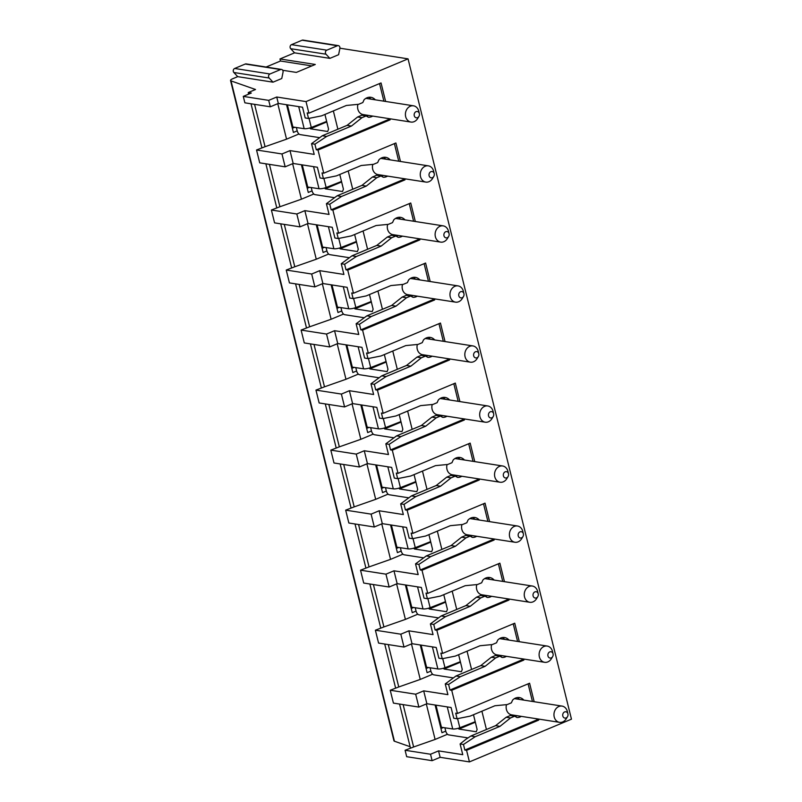 <?xml version="1.0" encoding="UTF-8"?>
<svg xmlns="http://www.w3.org/2000/svg" width="802" height="802" viewBox="0 0 802 802"><rect width="100%" height="100%" fill="white"/><g stroke="black" fill="none" stroke-linecap="round" stroke-linejoin="round"><path stroke-width="1.2" d="M282.715 70.275L296.339 72.411L315.286 64.471L279.978 58.947L294.555 52.842L329.863 58.366L338.604 54.706L339.878 48.401A2.376 1.965 -81.1 0 0 338.324 45.624L303.026 40.1A2.376 1.965 -81.1 0 0 302.103 40.22L337.401 45.744A2.376 1.965 -81.1 0 1 338.324 45.624M273.011 82.175L269.151 78.025A2.376 1.965 -81.1 0 1 269.963 73.984L280.56 69.553A2.376 1.965 -81.1 0 1 283.036 72.21L281.763 78.516L273.011 82.175L237.713 76.651L232.811 78.706A5.484 1.403 -13.9 0 0 230.535 80.501A5.484 1.403 -13.9 0 0 231.026 80.902L255.527 89.503L248.239 92.551L251.287 93.032L243.277 96.39L268.71 100.37L276.73 97.012L306.023 101.593L408.048 58.857L339.908 48.2M294.555 52.842L290.695 48.691A2.376 1.965 -81.1 0 1 291.507 44.651L302.103 40.22M266.114 67.027L280.489 61.012L279.978 58.947M237.713 76.651L233.853 72.501A2.376 1.965 -81.1 0 1 234.665 68.471L245.262 64.03A2.376 1.965 -81.1 0 1 246.174 63.909L281.482 69.433M230.535 80.501L393.952 740.807A5.484 1.403 -13.9 0 0 394.434 741.218L410.123 746.722M408.048 58.857L571.465 719.163L469.441 761.9L440.138 757.319L432.118 760.677L406.684 756.697L405.09 750.261L430.524 754.241L438.544 750.883L462.754 754.672L460.107 743.955L466.002 739.233L470.854 736.025L495.616 725.65L506.152 717.269L510.323 715.514L514.694 716.206L516.899 717.499A10.055 8.301 98.9 0 0 521.3 716.366M410.454 748.025L399.566 704.066M395.597 687.996L384.719 644.036M380.739 627.966L369.862 584.006M365.882 567.936L355.005 523.977M351.025 507.907L340.148 463.947M336.168 447.877L325.291 403.927M321.321 387.857L310.434 343.898M306.464 327.828L295.587 283.868M291.607 267.798L280.73 223.838M276.75 207.768L265.873 163.809M261.893 147.738L251.016 103.789M248.63 94.145L248.239 92.551M281.973 153.964L285.161 166.826L293.171 163.468L289.993 150.606L281.973 153.964L256.54 149.984L265.061 146.706L254.575 104.34M296.83 213.994L300.008 226.856L308.028 223.497L304.84 210.635L296.83 213.994L271.397 210.014L279.918 206.736L269.432 164.37M311.687 274.023L314.865 286.885L322.885 283.527L319.697 270.665L311.687 274.023L286.244 270.043L294.775 266.765L284.289 224.4M326.544 334.053L329.722 346.915L337.742 343.557L334.554 330.695L326.544 334.053L301.101 330.073L309.632 326.795L299.146 284.429M341.391 394.073L344.579 406.935L352.599 403.586L349.411 390.714L341.391 394.073L315.958 390.103L324.489 386.825L314.003 344.449M356.248 454.102L359.436 466.964L367.446 463.606L364.268 450.744L356.248 454.102L330.815 450.123L339.336 446.844L328.85 404.479M371.105 514.132L374.293 526.994L382.303 523.636L379.125 510.774L371.105 514.132L345.672 510.152L354.193 506.874L343.707 464.508M385.962 574.162L389.14 587.024L397.16 583.666L393.972 570.803L385.962 574.162L360.529 570.182L369.05 566.904L358.564 524.538M400.82 634.192L403.997 647.054L412.017 643.695L408.83 630.833L400.82 634.192L375.386 630.212L383.907 626.933L373.421 584.568M523.836 700.116A10.055 8.301 98.9 0 0 519.405 697.57A10.055 8.301 98.9 0 0 512.598 700.106L511.385 702.823L507.215 704.577L494.894 705.76L470.132 716.136L457.1 718.752L453.742 718.231L451.085 707.504L426.875 703.725L423.687 690.853L415.677 694.211L390.233 690.241L398.764 686.963L388.278 644.587M405.09 750.261L413.621 746.983L403.135 704.617M390.233 690.241L393.421 703.103L418.855 707.083L426.875 703.725M375.386 630.212L378.564 643.074L403.997 647.054M360.529 570.182L363.707 583.044L389.14 587.024M345.672 510.152L348.85 523.014L374.293 526.994M330.815 450.123L334.003 462.985L359.436 466.964M315.958 390.103L319.146 402.965L344.579 406.935M301.101 330.073L304.289 342.935L329.722 346.915M286.244 270.043L289.432 282.905L314.865 286.885M271.397 210.014L274.575 222.876L300.008 226.856M243.277 96.39L244.871 102.826L270.304 106.796L268.71 100.37M256.54 149.984L259.718 162.846L285.161 166.826M413.621 746.983L435.105 739.444L426.323 703.956M447.506 734.251L435.105 739.444M435.105 705.008L441.962 732.687A5.484 1.403 -13.9 0 0 441.962 732.687A5.484 1.403 -13.9 0 0 441.972 732.717L440.94 728.547L441.421 727.193L435.967 705.138M440.94 727.213L452.719 728.968A5.484 1.403 -13.9 0 0 459.827 727.735L475.205 721.71M486.433 729.499L481.902 711.204M468.007 737.91L448.639 734.883A3.659 1.835 -112.7 0 1 445.752 731.133L441.972 732.717M444.92 727.745L445.752 731.133M458.313 728.256L458.934 729.068L476.238 731.775L477.12 729.439L473.481 714.732M567.385 711.625A8.22 6.797 98.9 0 0 567.365 711.544A8.22 6.797 98.9 0 0 567.345 711.464A8.22 6.797 98.9 0 0 562.052 706.091A8.22 6.797 98.9 0 0 554.222 716.958A8.22 6.797 98.9 0 0 559.515 722.341L511.696 714.863A8.22 6.797 -81.1 0 1 506.413 709.479A8.22 6.797 -81.1 0 1 506.473 704.647M458.934 729.068L475.335 722.201M567.916 713.86A3.198 2.647 98.9 0 0 564.618 711.925A3.198 2.647 98.9 0 0 562.814 715.996A3.198 2.647 98.9 0 0 564.879 718.091A3.198 2.647 98.9 0 0 567.485 716.697A3.198 2.647 98.9 0 0 567.926 713.89A3.198 2.647 98.9 0 0 567.916 713.86L567.365 711.544M559.515 722.341A8.22 6.797 98.9 0 0 566.232 718.762L567.485 716.697M430.524 754.241L432.118 760.677M415.677 694.211L418.855 707.083M440.138 757.319L438.544 750.883M276.73 97.012L278.314 103.438L270.304 106.796M469.441 761.9L466.574 750.321L464.839 750.05L463.466 744.477L460.107 743.955M457.1 718.752L455.716 713.178L457.451 713.449L451.716 690.291L449.982 690.021L448.609 684.447L445.25 683.926L455.997 675.996L480.759 665.63L491.295 657.239L495.466 655.495L499.836 656.176L502.042 657.47A10.055 8.301 98.9 0 0 506.443 656.337M423.687 690.853L447.907 694.642L445.25 683.926M508.979 640.086A10.055 8.301 98.9 0 0 504.548 637.54A10.055 8.301 98.9 0 0 497.741 640.076L496.528 642.793L492.358 644.547L480.047 645.73L455.275 656.106L442.243 658.723L440.859 653.149L442.594 653.419L436.859 630.272L435.135 630.001L433.752 624.427L430.393 623.896L441.14 615.976L465.902 605.6L476.438 597.209L480.609 595.465L484.989 596.147L487.185 597.44A10.055 8.301 98.9 0 0 491.586 596.307M442.243 658.723L438.884 658.201L436.228 647.485L412.017 643.695M408.83 630.833L433.05 634.613L430.393 623.896M494.122 580.057A10.055 8.301 98.9 0 0 489.691 577.51A10.055 8.301 98.9 0 0 482.884 580.047L481.671 582.773L477.501 584.518L465.19 585.701L440.418 596.076L427.386 598.693L426.002 593.119L427.737 593.39L422.002 570.242L420.278 569.971L418.895 564.397L415.536 563.866L426.283 555.946L451.055 545.571L461.581 537.18L465.751 535.435L470.132 536.117L472.338 537.41A10.055 8.301 98.9 0 0 476.729 536.277M427.386 598.693L424.027 598.172L421.371 587.455L397.16 583.666M393.972 570.803L418.193 574.593L415.536 563.866M479.275 520.027A10.055 8.301 98.9 0 0 474.834 517.49A10.055 8.301 98.9 0 0 468.027 520.017L466.824 522.744L462.644 524.488L450.333 525.671L425.561 536.047L412.529 538.673L411.155 533.099L412.88 533.37L407.145 510.212L405.421 509.942L404.038 504.368L400.679 503.846L411.426 495.917L436.198 485.541L446.724 477.16L450.904 475.406L455.275 476.087L457.481 477.39A10.055 8.301 98.9 0 0 461.872 476.248M412.529 538.673L409.17 538.142L406.524 527.425L382.303 523.636M379.125 510.774L403.336 514.563L400.679 503.846M464.418 459.997A10.055 8.301 98.9 0 0 459.977 457.461A10.055 8.301 98.9 0 0 453.17 459.987L451.967 462.714L447.787 464.458L435.476 465.641L410.714 476.017L397.672 478.644L396.298 473.07L398.023 473.34L392.298 450.183L390.564 449.912L389.191 444.338L385.832 443.817L396.569 435.887L421.341 425.511L431.867 417.13L436.047 415.376L440.418 416.068L442.624 417.361A10.055 8.301 98.9 0 0 447.015 416.218M397.672 478.644L394.313 478.112L391.667 467.396L367.446 463.606M364.268 450.744L388.479 454.533L385.832 443.817M449.561 399.977A10.055 8.301 98.9 0 0 445.13 397.431A10.055 8.301 98.9 0 0 438.323 399.957L437.11 402.684L432.94 404.439L420.619 405.622L395.857 415.987L382.815 418.614L381.441 413.04L383.166 413.311L377.441 390.153L375.707 389.882L374.333 384.308L370.975 383.787L381.722 375.857L406.484 365.481L417.02 357.101L421.19 355.356L425.561 356.038L427.767 357.331A10.055 8.301 98.9 0 0 432.168 356.198M382.815 418.614L379.466 418.093L376.81 407.366L352.599 403.586M349.411 390.714L373.622 394.504L370.975 383.787M434.704 339.948A10.055 8.301 98.9 0 0 430.273 337.401A10.055 8.301 98.9 0 0 423.466 339.938L422.253 342.654L418.083 344.409L405.762 345.592L381 355.968L367.968 358.584L366.584 353.01L368.318 353.281L362.584 330.123L360.85 329.853L359.476 324.279L356.118 323.757L366.865 315.838L391.627 305.462L402.163 297.071L406.333 295.326L410.704 296.008L412.91 297.301A10.055 8.301 98.9 0 0 417.311 296.169M367.968 358.584L364.609 358.063L361.953 347.336L337.742 343.557M334.554 330.695L358.775 334.474L356.118 323.757M419.847 279.918A10.055 8.301 98.9 0 0 415.416 277.372A10.055 8.301 98.9 0 0 408.609 279.908L407.396 282.635L403.226 284.379L390.915 285.562L366.143 295.938L353.111 298.555L351.727 292.981L353.461 293.251L347.727 270.104L346.003 269.833L344.619 264.259L341.261 263.728L352.008 255.808L376.77 245.432L387.306 237.041L391.476 235.297L395.857 235.978L398.053 237.272A10.055 8.301 98.9 0 0 402.454 236.139M353.111 298.555L349.752 298.033L347.096 287.317L322.885 283.527M319.697 270.665L343.918 274.454L341.261 263.728M404.99 219.888A10.055 8.301 98.9 0 0 400.559 217.342A10.055 8.301 98.9 0 0 393.752 219.878L392.539 222.605L388.368 224.349L376.058 225.532L351.286 235.908L338.254 238.525L336.87 232.951L338.604 233.222L332.87 210.074L331.146 209.803L329.762 204.229L326.404 203.698L337.151 195.778L361.923 185.402L372.449 177.011L376.619 175.267L381 175.949L383.206 177.242A10.055 8.301 98.9 0 0 387.597 176.109M338.254 238.525L334.895 238.004L332.239 227.287L308.028 223.497M304.84 210.635L329.061 214.425L326.404 203.698M390.143 159.859A10.055 8.301 98.9 0 0 385.702 157.322A10.055 8.301 98.9 0 0 378.895 159.849L377.682 162.575L373.511 164.32L361.201 165.503L336.429 175.879L323.396 178.505L322.023 172.931L323.747 173.202L318.013 150.044L316.289 149.773L314.905 144.2L311.547 143.678L322.294 135.749L347.065 125.373L357.592 116.992L361.772 115.237L366.143 115.929L368.349 117.222A10.055 8.301 98.9 0 0 372.74 116.079M323.396 178.505L320.038 177.974L317.392 167.257L293.171 163.468M289.993 150.606L314.204 154.395L311.547 143.678M375.286 99.829A10.055 8.301 98.9 0 0 370.845 97.293A10.055 8.301 98.9 0 0 364.038 99.819L362.835 102.546L358.654 104.29L346.344 105.473L321.582 115.849L308.539 118.475L307.166 112.902L308.89 113.172L306.023 101.593M308.539 118.475L305.181 117.944L302.534 107.227L278.314 103.438M463.466 744.477L475.225 736.717L499.997 726.341L510.523 717.95L514.694 716.206M464.839 750.05L536.989 719.835L536.728 718.772M532.438 701.459L528.087 683.855M475.225 736.717L470.854 736.025M515.175 716.487A10.055 8.301 98.9 0 0 516.919 715.675M519.465 699.424A10.055 8.301 98.9 0 0 517.16 697.59M510.523 717.95L506.152 717.269M499.997 726.341L495.616 725.65M457.451 713.449L529.591 683.224L534.172 701.73M318.013 150.044L390.163 119.819L389.902 118.766M385.622 101.453L381.04 82.947L308.89 113.172M466.574 750.321L538.713 720.106L538.453 719.043M451.716 690.291L523.866 660.076L523.606 659.013M519.315 641.7L514.734 623.204L442.594 653.419M436.859 630.272L509.009 600.046L508.749 598.994M504.458 581.671L499.877 563.174L427.737 593.39M422.002 570.242L494.152 540.017L493.892 538.964M489.601 521.641L485.03 503.145L412.88 533.37M407.145 510.212L479.295 479.987L479.035 478.934M474.754 461.621L470.172 443.115L398.023 473.34M392.298 450.183L464.438 419.967L464.178 418.905M459.897 401.591L455.315 383.085L383.166 413.311M377.441 390.153L449.581 359.938L449.32 358.875M445.04 341.562L440.458 323.056L368.318 353.281M362.584 330.123L434.734 299.908L434.473 298.855M430.183 281.532L425.601 263.036L353.461 293.251M347.727 270.104L419.877 239.878L419.616 238.826M415.326 221.502L410.744 203.006L338.604 233.222M332.87 210.074L405.02 179.849L404.759 178.796M400.469 161.473L395.897 142.977L323.747 173.202M316.289 149.773L388.439 119.548L388.168 118.495M390.163 119.819L388.439 119.548M314.905 144.2L326.675 136.43L351.436 126.054L361.973 117.673L366.143 115.929M383.887 101.182L379.536 83.578M326.675 136.43L322.294 135.749M366.614 116.2A10.055 8.301 98.9 0 0 368.369 115.398M370.905 99.147A10.055 8.301 98.9 0 0 368.609 97.313M361.973 117.673L357.592 116.992M351.436 126.054L347.065 125.373M265.061 146.706L286.555 139.167L277.773 103.669M298.945 133.974L286.555 139.167M337.873 129.222L333.351 110.927M418.824 111.348A8.22 6.797 98.9 0 0 418.804 111.267A8.22 6.797 98.9 0 0 418.794 111.187A8.22 6.797 98.9 0 0 413.501 105.814A8.22 6.797 98.9 0 0 405.672 116.681A8.22 6.797 98.9 0 0 410.965 122.064L363.146 114.586A8.22 6.797 -81.1 0 1 357.852 109.202A8.22 6.797 -81.1 0 1 357.923 104.36M319.447 137.623L300.088 134.596A3.659 1.835 -112.7 0 1 297.201 130.846L293.412 132.44L292.379 128.27L292.87 126.916L287.407 104.861M292.389 126.937L304.169 128.681A5.484 1.403 -13.9 0 0 311.276 127.458L326.655 121.423M296.359 127.468L297.201 130.846M309.752 127.969L310.384 128.791L327.677 131.498L328.569 129.162L324.93 114.445M310.384 128.791L326.775 121.924M419.356 113.583A3.198 2.647 98.9 0 0 416.068 111.648A3.198 2.647 98.9 0 0 414.263 115.719A3.198 2.647 98.9 0 0 416.328 117.814A3.198 2.647 98.9 0 0 418.925 116.42A3.198 2.647 98.9 0 0 419.366 113.613A3.198 2.647 98.9 0 0 419.356 113.583M410.965 122.064A8.22 6.797 98.9 0 0 417.682 118.485L418.925 116.42M538.713 720.106L536.989 719.835M449.982 690.021L522.132 659.805L521.871 658.743M523.866 660.076L522.132 659.805M448.609 684.447L460.368 676.688L485.14 666.312L495.666 657.921L499.836 656.176M517.591 641.43L513.23 623.836M460.368 676.688L455.997 675.996M500.318 656.457A10.055 8.301 98.9 0 0 502.062 655.645M504.608 639.405A10.055 8.301 98.9 0 0 502.303 637.56M495.666 657.921L491.295 657.239M485.14 666.312L480.759 665.63M398.764 686.963L420.248 679.424L411.466 643.926M432.649 674.231L420.248 679.424M471.576 669.469L467.045 651.174M552.528 651.595A8.22 6.797 98.9 0 0 552.508 651.515A8.22 6.797 98.9 0 0 552.488 651.435A8.22 6.797 98.9 0 0 547.205 646.061A8.22 6.797 98.9 0 0 539.375 656.938A8.22 6.797 98.9 0 0 544.658 662.312L496.839 654.833A8.22 6.797 -81.1 0 1 491.556 649.46A8.22 6.797 -81.1 0 1 491.616 644.618M453.15 677.88L433.782 674.853A3.659 1.835 -112.7 0 1 430.895 671.104L427.115 672.688A5.484 1.403 -13.9 0 0 427.115 672.688L426.083 668.527L426.564 667.174L421.11 645.119M427.095 672.627A5.484 1.403 -13.9 0 0 427.105 672.657L420.258 644.978M426.083 667.184L437.862 668.938A5.484 1.403 -13.9 0 0 444.98 667.705L460.358 661.68M430.062 667.715L430.895 671.104M443.456 668.226L444.077 669.038L461.381 671.745L462.263 669.409L458.624 654.703M444.077 669.038L460.478 662.171M553.059 653.831A3.198 2.647 98.9 0 0 549.761 651.906A3.198 2.647 98.9 0 0 547.956 655.976A3.198 2.647 98.9 0 0 550.032 658.061A3.198 2.647 98.9 0 0 552.628 656.668A3.198 2.647 98.9 0 0 553.069 653.861A3.198 2.647 98.9 0 0 553.059 653.831M544.658 662.312A8.22 6.797 98.9 0 0 551.375 658.733L552.628 656.668M435.135 630.001L507.275 599.776L507.014 598.723M509.009 600.046L507.275 599.776M433.752 624.427L445.511 616.658L470.283 606.282L480.809 597.891L484.989 596.147M502.734 581.4L498.373 563.806M445.511 616.658L441.14 615.976M485.461 596.427A10.055 8.301 98.9 0 0 487.215 595.625M489.751 579.375A10.055 8.301 98.9 0 0 487.446 577.53M480.809 597.891L476.438 597.209M470.283 606.282L465.902 605.6M383.907 626.933L405.401 619.395L396.609 583.896M417.792 614.202L405.401 619.395M456.719 609.45L452.188 591.144M537.671 591.565A8.22 6.797 98.9 0 0 537.651 591.485A8.22 6.797 98.9 0 0 537.631 591.415A8.22 6.797 98.9 0 0 532.348 586.031A8.22 6.797 98.9 0 0 524.518 596.909A8.22 6.797 98.9 0 0 529.801 602.282L481.982 594.803A8.22 6.797 -81.1 0 1 476.699 589.43A8.22 6.797 -81.1 0 1 476.769 584.588M438.293 617.851L418.925 614.823A3.659 1.835 -112.7 0 1 416.048 611.074L412.258 612.658L411.225 608.497L411.717 607.144L406.253 585.089M411.225 607.164L423.005 608.908A5.484 1.403 -13.9 0 0 430.123 607.675L445.501 601.65M415.205 607.685L416.048 611.074M428.599 608.197L429.23 609.009L446.524 611.715L447.416 609.38L443.767 594.673M429.23 609.009L445.621 602.142M538.202 593.811A3.198 2.647 98.9 0 0 534.914 591.876A3.198 2.647 98.9 0 0 533.099 595.946A3.198 2.647 98.9 0 0 535.175 598.041A3.198 2.647 98.9 0 0 537.771 596.648A3.198 2.647 98.9 0 0 538.212 593.841A3.198 2.647 98.9 0 0 538.202 593.811L537.651 591.485M529.801 602.282A8.22 6.797 98.9 0 0 536.528 598.713L537.771 596.648M420.278 569.971L492.418 539.746L492.157 538.693M494.152 540.017L492.418 539.746M418.895 564.397L430.654 556.628L455.426 546.252L465.962 537.871L470.132 536.117M487.877 521.37L483.516 503.776M430.654 556.628L426.283 555.946M470.604 536.398A10.055 8.301 98.9 0 0 472.358 535.596M474.894 519.345A10.055 8.301 98.9 0 0 472.599 517.501M465.962 537.871L461.581 537.18M455.426 546.252L451.055 545.571M369.05 566.904L390.544 559.365L381.752 523.866M402.935 554.172L390.544 559.365M441.862 549.42L437.331 531.114M522.814 531.536A8.22 6.797 98.9 0 0 522.794 531.465A8.22 6.797 98.9 0 0 522.774 531.385A8.22 6.797 98.9 0 0 517.49 526.002A8.22 6.797 98.9 0 0 509.661 536.879A8.22 6.797 98.9 0 0 514.944 542.252L467.135 534.774A8.22 6.797 -81.1 0 1 461.842 529.4A8.22 6.797 -81.1 0 1 461.912 524.558M423.436 557.821L404.068 554.794A3.659 1.835 -112.7 0 1 401.19 551.044L397.401 552.628L396.368 548.468L396.86 547.114L391.396 525.059M390.544 524.929L397.391 552.598A5.484 1.403 -13.9 0 0 397.391 552.598A5.484 1.403 -13.9 0 0 397.401 552.628M396.378 547.134L408.148 548.879A5.484 1.403 -13.9 0 0 415.266 547.656L430.644 541.621M400.348 547.656L401.19 551.044M413.742 548.167L414.373 548.989L431.666 551.686L432.559 549.36L428.92 534.643M414.373 548.989L430.764 542.122M523.345 533.781A3.198 2.647 98.9 0 0 520.057 531.846A3.198 2.647 98.9 0 0 518.242 535.916A3.198 2.647 98.9 0 0 520.318 538.012A3.198 2.647 98.9 0 0 522.914 536.618A3.198 2.647 98.9 0 0 523.355 533.811A3.198 2.647 98.9 0 0 523.345 533.781M514.944 542.252A8.22 6.797 98.9 0 0 521.671 538.683L522.914 536.618M405.421 509.942L477.571 479.716L477.3 478.664M479.295 479.987L477.571 479.716M404.038 504.368L415.807 496.598L440.569 486.223L451.105 477.842L455.275 476.087M473.02 461.35L468.669 443.747M415.807 496.598L411.426 495.917M455.747 476.368A10.055 8.301 98.9 0 0 457.501 475.566M460.037 459.315A10.055 8.301 98.9 0 0 457.741 457.471M451.105 477.842L446.724 477.16M440.569 486.223L436.198 485.541M354.193 506.874L375.687 499.335L366.905 463.837M388.078 494.142L375.687 499.335M427.005 489.39L422.484 471.095M507.957 471.516A8.22 6.797 98.9 0 0 507.937 471.436A8.22 6.797 98.9 0 0 507.927 471.355A8.22 6.797 98.9 0 0 502.633 465.982A8.22 6.797 98.9 0 0 494.804 476.849A8.22 6.797 98.9 0 0 500.097 482.233L452.278 474.754A8.22 6.797 -81.1 0 1 446.985 469.37A8.22 6.797 -81.1 0 1 447.055 464.528M408.579 497.791L389.221 494.764A3.659 1.835 -112.7 0 1 386.333 491.014L382.544 492.608L381.511 488.438L382.003 487.085L376.539 465.03M381.521 487.105L393.301 488.849A5.484 1.403 -13.9 0 0 400.409 487.626L415.787 481.591M385.491 487.636L386.333 491.014M398.885 488.137L399.516 488.959L416.809 491.666L417.702 489.33L414.063 474.614M399.516 488.959L415.907 482.092M508.488 473.751A3.198 2.647 98.9 0 0 505.2 471.817A3.198 2.647 98.9 0 0 503.395 475.887A3.198 2.647 98.9 0 0 505.46 477.982A3.198 2.647 98.9 0 0 508.057 476.588A3.198 2.647 98.9 0 0 508.498 473.781A3.198 2.647 98.9 0 0 508.488 473.751M500.097 482.233A8.22 6.797 98.9 0 0 506.814 478.654L508.057 476.588M390.564 449.912L462.714 419.697L462.453 418.634M464.438 419.967L462.714 419.697M389.191 444.338L400.95 436.569L425.712 426.203L436.248 417.812L440.418 416.068M458.163 401.321L453.812 383.717M400.95 436.569L396.569 435.887M440.899 416.348A10.055 8.301 98.9 0 0 442.644 415.536M445.19 399.286A10.055 8.301 98.9 0 0 442.884 397.451M436.248 417.812L431.867 417.13M425.712 426.203L421.341 425.511M339.336 446.844L360.83 439.306L352.048 403.807M373.231 434.113L360.83 439.306M412.148 429.361L407.627 411.065M493.1 411.486A8.22 6.797 98.9 0 0 493.09 411.406A8.22 6.797 98.9 0 0 493.07 411.326A8.22 6.797 98.9 0 0 487.776 405.952A8.22 6.797 98.9 0 0 479.947 416.819A8.22 6.797 98.9 0 0 485.24 422.203L437.421 414.724A8.22 6.797 -81.1 0 1 432.128 409.341A8.22 6.797 -81.1 0 1 432.198 404.509M393.732 437.772L374.364 434.734A3.659 1.835 -112.7 0 1 371.476 430.985L367.687 432.579L366.664 428.408L367.146 427.055L361.692 405M360.83 404.87L367.677 432.549A5.484 1.403 -13.9 0 0 367.677 432.549A5.484 1.403 -13.9 0 0 367.687 432.579M366.664 427.075L378.444 428.819A5.484 1.403 -13.9 0 0 385.551 427.596L400.93 421.571M370.644 427.606L371.476 430.985M384.028 428.118L384.659 428.93L401.952 431.636L402.845 429.301L399.206 414.584M384.659 428.93L401.05 422.063M493.641 413.722A3.198 2.647 98.9 0 0 490.343 411.787A3.198 2.647 98.9 0 0 488.538 415.857A3.198 2.647 98.9 0 0 490.603 417.952A3.198 2.647 98.9 0 0 493.21 416.559A3.198 2.647 98.9 0 0 493.641 413.752A3.198 2.647 98.9 0 0 493.641 413.722L493.09 411.406M485.24 422.203A8.22 6.797 98.9 0 0 491.957 418.624L493.21 416.559M375.707 389.882L447.857 359.667L447.596 358.604M449.581 359.938L447.857 359.667M374.333 384.308L386.093 376.549L410.865 366.173L421.391 357.782L425.561 356.038M443.305 341.291L438.955 323.687M386.093 376.549L381.722 375.857M426.042 356.319A10.055 8.301 98.9 0 0 427.787 355.507M430.333 339.256A10.055 8.301 98.9 0 0 428.027 337.421M421.391 357.782L417.02 357.101M410.865 366.173L406.484 365.481M324.489 386.825L345.973 379.276L337.191 343.787M358.374 374.093L345.973 379.276M397.301 369.331L392.769 351.035M478.253 351.456A8.22 6.797 98.9 0 0 478.233 351.376A8.22 6.797 98.9 0 0 478.213 351.296A8.22 6.797 98.9 0 0 472.919 345.923A8.22 6.797 98.9 0 0 465.09 356.79A8.22 6.797 98.9 0 0 470.383 362.173L422.564 354.695A8.22 6.797 -81.1 0 1 417.281 349.311A8.22 6.797 -81.1 0 1 417.341 344.479M378.875 377.742L359.507 374.714A3.659 1.835 -112.7 0 1 356.619 370.965L352.84 372.549A5.484 1.403 -13.9 0 0 352.84 372.549L351.807 368.379L352.289 367.025L346.835 344.98M352.82 372.489A5.484 1.403 -13.9 0 0 352.83 372.519L345.973 344.84M351.807 367.045L363.587 368.8A5.484 1.403 -13.9 0 0 370.694 367.567L386.073 361.542M355.787 367.577L356.619 370.965M369.181 368.088L369.802 368.9L387.105 371.607L387.988 369.271L384.348 354.564M369.802 368.9L386.203 362.033M478.784 353.692A3.198 2.647 98.9 0 0 475.486 351.757A3.198 2.647 98.9 0 0 473.681 355.827A3.198 2.647 98.9 0 0 475.746 357.923A3.198 2.647 98.9 0 0 478.353 356.529A3.198 2.647 98.9 0 0 478.794 353.722A3.198 2.647 98.9 0 0 478.784 353.692M470.383 362.173A8.22 6.797 98.9 0 0 477.1 358.594L478.353 356.529M360.85 329.853L433 299.637L432.739 298.585M434.734 299.908L433 299.637M359.476 324.279L371.236 316.519L396.008 306.143L406.534 297.753L410.704 296.008M428.448 281.261L424.098 263.668M371.236 316.519L366.865 315.838M411.185 296.289A10.055 8.301 98.9 0 0 412.93 295.487M415.476 279.236A10.055 8.301 98.9 0 0 413.17 277.392M406.534 297.753L402.163 297.071M396.008 306.143L391.627 305.462M309.632 326.795L331.116 319.256L322.334 283.758M343.517 314.063L331.116 319.256M382.444 309.311L377.912 291.006M463.396 291.427A8.22 6.797 98.9 0 0 463.376 291.347A8.22 6.797 98.9 0 0 463.355 291.276A8.22 6.797 98.9 0 0 458.072 285.893A8.22 6.797 98.9 0 0 450.243 296.77A8.22 6.797 98.9 0 0 455.526 302.143L407.707 294.665A8.22 6.797 -81.1 0 1 402.424 289.291A8.22 6.797 -81.1 0 1 402.484 284.449M364.018 317.712L344.649 314.685A3.659 1.835 -112.7 0 1 341.762 310.935L337.983 312.519L336.95 308.359L337.431 307.006L331.978 284.951M336.95 307.026L348.73 308.77A5.484 1.403 -13.9 0 0 355.847 307.537L371.226 301.512M340.93 307.547L341.762 310.935M354.324 308.058L354.945 308.87L372.248 311.577L373.13 309.241L369.491 294.534M354.945 308.87L371.346 302.003M463.927 293.662A3.198 2.647 98.9 0 0 460.629 291.738A3.198 2.647 98.9 0 0 458.824 295.808A3.198 2.647 98.9 0 0 460.899 297.893A3.198 2.647 98.9 0 0 463.496 296.509A3.198 2.647 98.9 0 0 463.937 293.692A3.198 2.647 98.9 0 0 463.927 293.662M455.526 302.143A8.22 6.797 98.9 0 0 462.243 298.565L463.496 296.509M346.003 269.833L418.143 239.608L417.882 238.555M419.877 239.878L418.143 239.608M344.619 264.259L356.379 256.49L381.15 246.114L391.677 237.723L395.857 235.978M413.601 221.232L409.241 203.638M356.379 256.49L352.008 255.808M396.328 236.259A10.055 8.301 98.9 0 0 398.083 235.457M400.619 219.207A10.055 8.301 98.9 0 0 398.313 217.362M391.677 237.723L387.306 237.041M381.15 246.114L376.77 245.432M294.775 266.765L316.269 259.226L307.477 223.728M328.66 254.034L316.269 259.226M367.587 249.282L363.055 230.976M448.539 231.397A8.22 6.797 98.9 0 0 448.518 231.327A8.22 6.797 98.9 0 0 448.498 231.247A8.22 6.797 98.9 0 0 443.215 225.863A8.22 6.797 98.9 0 0 435.386 236.74A8.22 6.797 98.9 0 0 440.669 242.114L392.85 234.635A8.22 6.797 -81.1 0 1 387.567 229.262A8.22 6.797 -81.1 0 1 387.637 224.42M349.161 257.683L329.792 254.655A3.659 1.835 -112.7 0 1 326.915 250.906L323.126 252.49A5.484 1.403 -13.9 0 0 323.126 252.49L322.093 248.329L322.574 246.976L317.121 224.921M323.106 252.429A5.484 1.403 -13.9 0 0 323.116 252.46L316.269 224.791M322.093 246.996L333.873 248.74A5.484 1.403 -13.9 0 0 340.99 247.517L356.369 241.482M326.073 247.517L326.915 250.906M339.467 248.029L340.098 248.851L357.391 251.547L358.283 249.221L354.634 234.505M340.098 248.851L356.489 241.983M449.07 233.643A3.198 2.647 98.9 0 0 445.782 231.708A3.198 2.647 98.9 0 0 443.967 235.778A3.198 2.647 98.9 0 0 446.042 237.873A3.198 2.647 98.9 0 0 448.639 236.48A3.198 2.647 98.9 0 0 449.08 233.673A3.198 2.647 98.9 0 0 449.07 233.643M440.669 242.114A8.22 6.797 98.9 0 0 447.396 238.545L448.639 236.48M331.146 209.803L403.286 179.578L403.025 178.525M405.02 179.849L403.286 179.578M329.762 204.229L341.522 196.46L366.293 186.084L376.83 177.703L381 175.949M398.744 161.212L394.383 143.608M341.522 196.46L337.151 195.778M381.471 176.229A10.055 8.301 98.9 0 0 383.226 175.427M385.762 159.177A10.055 8.301 98.9 0 0 383.466 157.332M376.83 177.703L372.449 177.011M366.293 186.084L361.923 185.402M279.918 206.736L301.412 199.197L292.62 163.698M313.803 194.004L301.412 199.197M352.73 189.252L348.198 170.946M433.681 171.367A8.22 6.797 98.9 0 0 433.661 171.297A8.22 6.797 98.9 0 0 433.641 171.217A8.22 6.797 98.9 0 0 428.358 165.844A8.22 6.797 98.9 0 0 420.529 176.711A8.22 6.797 98.9 0 0 425.812 182.084L377.993 174.605A8.22 6.797 -81.1 0 1 372.709 169.232A8.22 6.797 -81.1 0 1 372.78 164.39M334.304 197.653L314.935 194.625A3.659 1.835 -112.7 0 1 312.058 190.876L308.269 192.46L307.236 188.3L307.727 186.946L302.264 164.891M307.246 186.966L319.016 188.711A5.484 1.403 -13.9 0 0 326.133 187.488L341.512 181.452M311.216 187.488L312.058 190.876M324.609 187.999L325.241 188.821L342.534 191.528L343.426 189.192L339.787 174.475M325.241 188.821L341.632 181.954M434.213 173.613A3.198 2.647 98.9 0 0 430.925 171.678A3.198 2.647 98.9 0 0 429.11 175.748A3.198 2.647 98.9 0 0 431.185 177.844A3.198 2.647 98.9 0 0 433.782 176.45A3.198 2.647 98.9 0 0 434.223 173.643A3.198 2.647 98.9 0 0 434.213 173.613L433.661 171.297M425.812 182.084A8.22 6.797 98.9 0 0 432.539 178.515L433.782 176.45M329.863 58.366L325.993 54.205A2.376 1.965 -81.1 0 1 326.815 50.175L337.401 45.744M311.848 65.914L280.489 61.012M394.434 741.218L231.026 80.902M443.426 727.514L440.94 728.547M459.827 727.735L457.581 718.652M452.719 728.968L447.265 706.913M294.865 127.227L292.379 128.27M311.276 127.458L309.031 118.375M304.169 128.681L298.705 106.626M428.569 667.485L426.083 668.527M444.98 667.705L442.724 658.622M437.862 668.938L432.408 646.883M413.712 607.455L411.225 608.497M430.123 607.675L427.877 598.603M423.005 608.908L417.551 586.853M398.855 547.425L396.368 548.468M415.266 547.656L413.02 538.573M408.148 548.879L402.694 526.824M383.998 487.395L381.511 488.438M400.409 487.626L398.163 478.543M393.301 488.849L387.837 466.794M369.141 427.366L366.664 428.408M385.551 427.596L383.306 418.514M378.444 428.819L372.98 406.774M354.294 367.346L351.807 368.379M370.694 367.567L368.449 358.484M363.587 368.8L358.133 346.745M339.436 307.316L336.95 308.359M355.847 307.537L353.592 298.454M348.73 308.77L343.276 286.715M324.579 247.287L322.093 248.329M340.99 247.517L338.745 238.435M333.873 248.74L328.419 226.685M309.722 187.257L307.236 188.3M326.133 187.488L323.888 178.405M319.016 188.711L313.562 166.656M233.853 72.501L269.151 78.025M234.665 68.471L269.963 73.984M245.262 64.03L280.56 69.553M290.695 48.691L325.993 54.205M291.507 44.651L326.815 50.175M562.052 706.091L514.403 698.632M293.402 132.41L286.555 104.731M413.501 105.814L365.852 98.355M419.366 113.613L418.804 111.267M547.205 646.061L499.546 638.613M553.069 653.861L552.508 651.515M412.248 612.628L405.401 584.949M532.348 586.031L484.699 578.583M517.49 526.002L469.842 518.553M523.355 533.811L522.794 531.465M382.534 492.568L375.687 464.899M502.633 465.982L454.985 458.523M508.498 473.781L507.937 471.436M487.776 405.952L440.128 398.494M472.919 345.923L425.271 338.474M478.794 353.722L478.233 351.376M337.973 312.489L331.126 284.81M458.072 285.893L410.413 278.444M463.937 293.692L463.376 291.347M443.215 225.863L395.556 218.415M449.08 233.673L448.518 231.327M308.259 192.43L301.412 164.761M428.358 165.844L380.709 158.385"/></g></svg>
